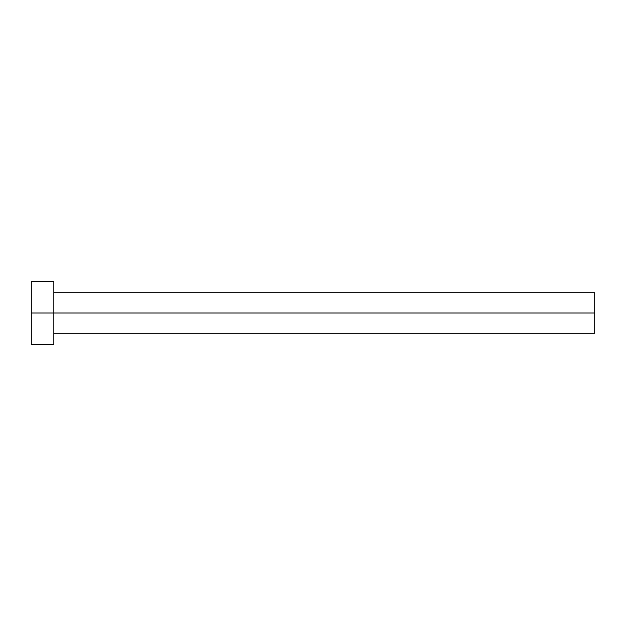 <?xml version="1.0" encoding="UTF-8"?>
<svg xmlns="http://www.w3.org/2000/svg" width="626" height="626" viewBox="0 0 626 626"><rect width="100%" height="100%" fill="white"/><g stroke="black" fill="none" stroke-linecap="round" stroke-linejoin="round"><path stroke-width="0.94" d="M31.3 344.55L31.3 281.45L31.3 313L594.7 313L594.7 333.282L594.7 313L31.3 313L31.3 344.55L53.836 344.55L53.836 281.45L53.836 344.55M594.7 313L594.7 292.718L594.7 313M53.836 333.282L594.7 333.282M31.3 281.45L53.836 281.45M53.836 292.718L594.7 292.718"/></g></svg>
